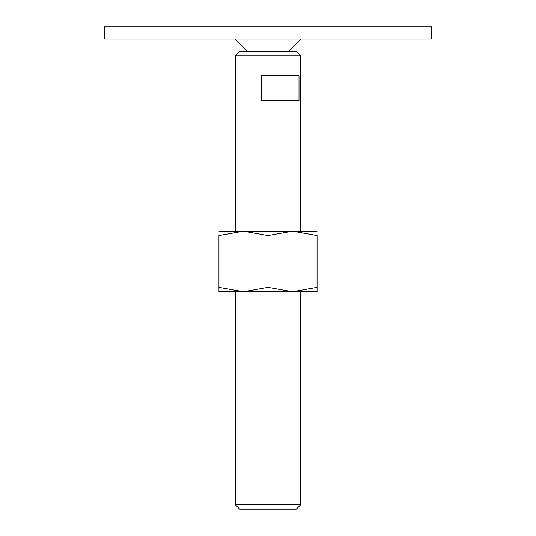<?xml version="1.0" encoding="UTF-8"?>
<svg xmlns="http://www.w3.org/2000/svg" width="536" height="536" viewBox="0 0 536 536"><rect width="100%" height="100%" fill="white"/><g stroke="black" fill="none" stroke-linecap="round" stroke-linejoin="round"><path stroke-width="0.8" d="M104.473 26.8L431.527 26.8L431.527 39.068L104.473 39.068L104.473 26.8M235.297 504.771L239.719 509.2L296.281 509.2L300.703 504.771L235.297 504.771L235.297 291.711M235.297 55.757L239.719 51.329L296.281 51.329L300.703 55.757L235.297 55.757L235.297 231.204M268 75.857L299.001 75.857L299.001 100.386L261.528 100.386L261.528 75.857L268 75.857M317.057 291.711L292.529 291.711L268 287.33L243.471 291.711L218.943 287.33C218.943 293.199 218.943 293.199 218.943 287.323L218.943 235.585L243.471 231.204L268 235.585L292.529 231.204L317.057 235.585L317.057 287.33C317.057 293.199 317.057 293.199 317.057 287.323L292.529 291.711L218.943 291.711M317.057 231.204L218.943 231.204M317.057 235.599C317.057 229.723 317.057 229.723 317.057 235.599M218.943 235.599C218.943 229.723 218.943 229.723 218.943 235.599M268 235.585L268 287.33M247.558 51.329L235.297 39.068M288.442 51.329L300.703 39.068M300.703 55.757L300.703 231.204M300.703 291.711L300.703 504.771"/></g></svg>
